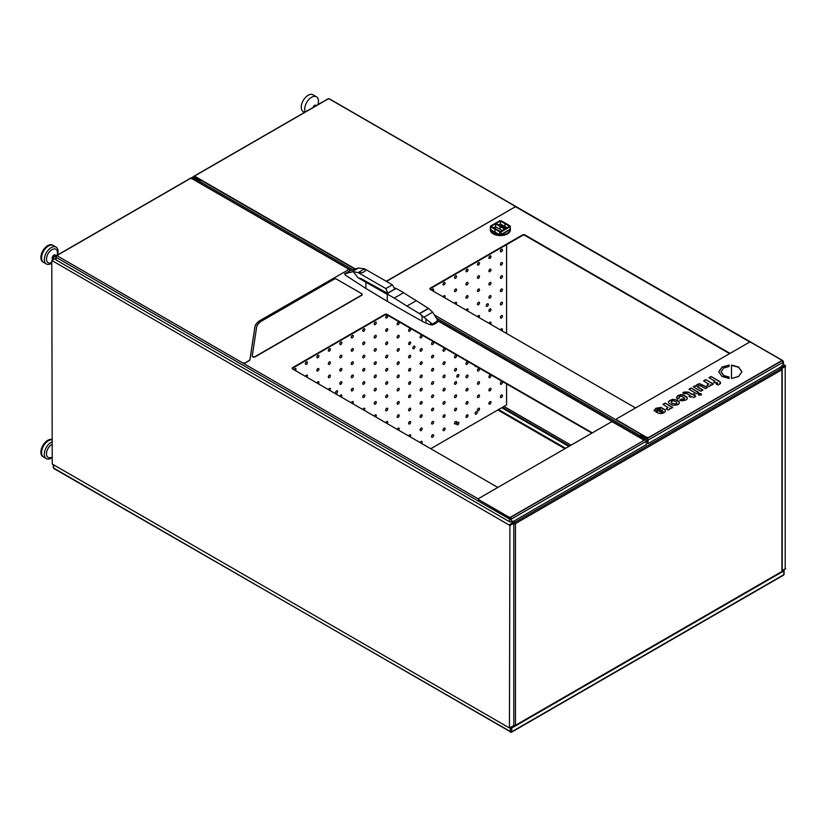 <?xml version="1.0" encoding="UTF-8"?>
<svg xmlns="http://www.w3.org/2000/svg" width="827" height="827" viewBox="0 0 827 827"><rect width="100%" height="100%" fill="white"/><g stroke="black" fill="none" stroke-linecap="round" stroke-linejoin="round"><path stroke-width="1.24" d="M647.882 443.551L646.249 443.231M783.045 364.893L783.045 362.247A1.303 0.744 -120 0 0 782.125 360.655L647.117 438.61A1.303 0.744 60 0 1 648.027 440.191L783.045 362.247A1.303 0.744 0 0 0 783.427 361.709L783.427 364.366A1.303 0.744 180 0 1 783.045 364.893L781.039 366.847L648.027 443.634L647.117 439.137L640.687 435.426L641.401 434.485L434.775 315.19M648.027 440.191L648.027 443.634M200.062 181.03L193.694 177.35L193.229 178.611M195.348 179.841L196.671 179.077M192.774 178.353L192.774 177.35A1.303 0.744 60 0 1 193.042 176.761A1.303 0.744 60 0 1 193.694 176.823L195.193 175.955M636.19 407.566A1.623 0.941 180 0 1 634.505 407.339L430.34 289.46A1.623 0.941 180 0 1 429.864 288.799A1.623 0.941 180 0 1 430.34 288.137L522.561 234.899A1.623 0.941 180 0 1 524.856 234.899L729.021 352.778A1.623 0.941 180 0 1 729.497 353.439A1.623 0.941 180 0 1 729.404 353.739M429.926 289.068A1.623 0.941 180 0 1 430.34 288.664L522.561 235.426A1.623 0.941 180 0 1 524.856 235.426L729.021 353.305A1.623 0.941 180 0 1 729.435 353.698M354.783 269.002L200.827 180.121L200.113 180.534L193.694 176.823M647.117 438.61L640.687 434.899M200.113 180.534L200.113 180.927A1.303 0.744 120 0 0 199.927 181.516L352.653 269.695M200.827 180.121A1.303 0.744 120 0 0 200.113 180.927M436.491 318.095L640.501 435.881A1.303 0.744 -60 0 1 640.687 435.291M199.72 182.984L199.927 181.516M640.501 435.881L640.377 436.77M640.915 435.56L640.77 436.997M509.525 521.754A1.303 0.744 0 0 0 511.355 521.754L511.355 519.098L646.249 441.225A1.303 0.744 -120 0 0 645.329 439.633L510.445 517.516A1.303 0.744 60 0 1 511.355 519.098A1.303 0.744 -0 0 1 509.525 519.098L509.525 521.754L56.102 259.967A1.303 0.744 180 0 1 55.719 259.44L55.719 256.794A1.303 0.744 0 0 0 56.102 257.321L509.525 519.098A1.303 0.744 -60 0 1 510.445 517.516L510.311 517.433M646.249 441.225L646.249 444.668L513.371 521.382L511.355 521.754M190.768 178.518L191.916 177.857A1.303 0.744 -120 0 0 191.264 177.784L56.37 255.667A1.303 0.744 60 0 1 57.022 255.729A1.303 0.744 120 0 0 56.102 257.321L56.102 259.967M198.439 182.291A1.303 0.744 120 0 0 198.294 182.157A1.303 0.744 120 0 0 197.911 182.116M437.504 320.7L637.762 436.325L638.682 435.788L645.329 439.633M198.48 182.271L198.563 181.692L197.88 182.095M191.916 177.857L198.563 181.692M292.21 368.573A1.623 0.941 180 0 1 292.624 368.18L384.844 314.932A1.623 0.941 180 0 1 387.139 314.932L591.305 432.81A1.623 0.941 180 0 1 591.718 433.214M498.474 487.072A1.623 0.941 180 0 1 496.789 486.855L292.624 368.976A1.623 0.941 180 0 1 292.148 368.315A1.623 0.941 180 0 1 292.624 367.653L384.844 314.405A1.623 0.941 180 0 1 387.139 314.405L591.305 432.283A1.623 0.941 180 0 1 591.781 432.945A1.623 0.941 180 0 1 591.687 433.255M783.489 569.979L783.81 570.175A0.972 0.558 180 0 1 783.81 570.961L511.737 728.049A0.972 0.558 180 0 1 510.362 728.049L510.032 727.863M502.092 407.515L569.172 446.249M782.063 571.581L783.469 570.764L783.148 570.185M568.831 446.446L501.751 407.721M510.383 727.657L511.396 727.853L514.818 725.879M51.781 263.131A9.738 5.624 -60 0 1 51.202 263.493A9.738 5.624 -60 0 1 46.343 263.968L42.901 261.983A9.738 5.624 -60 0 1 42.901 250.746A9.738 5.624 -60 0 1 52.628 245.123L56.071 247.108A9.738 5.624 -60 0 1 57.539 254.995M46.343 263.968A9.738 5.624 -60 0 1 46.343 252.731A9.738 5.624 -60 0 1 56.071 247.108M53.217 258.944A1.943 1.127 -60 0 1 53.217 256.701A1.943 1.127 -60 0 1 55.161 255.574L55.854 255.977A1.943 1.127 120 0 0 54.871 256.07A1.943 1.127 120 0 0 53.631 257.693A1.943 1.127 120 0 0 53.807 259.275L53.217 258.944M195.668 180.017L196.981 179.252M509.908 525.465L509.442 727.977L52.235 464.019L51.781 260.443L509.908 525.465L513.805 523.212L511.768 521.517M513.805 523.212L513.805 725.465L509.908 727.719M513.34 725.734L514.291 725.744A0.972 0.558 120 0 0 514.776 725.692A0.972 0.558 60 0 0 515.262 725.744L514.291 725.744A0.972 0.558 120 0 1 514.094 725.3A0.972 0.558 0 0 0 515.469 725.3L781.918 571.467L781.918 369.741L515.469 523.584L515.469 725.3A0.972 0.558 60 0 1 515.262 725.744L781.722 571.912A0.972 0.558 -120 0 0 781.918 571.467A0.972 0.558 0 0 0 782.208 571.064L782.208 369.349A0.972 0.558 180 0 1 781.918 369.741A0.972 0.558 -120 0 0 781.236 368.553L779.665 367.643M781.184 366.588L782.125 366.051L781.66 365.772M783.417 364.449L785.195 365.472L781.288 367.726L780.409 367.209M55.719 258.169L51.781 260.443M785.195 568.78L785.195 365.472M781.401 368.325L780.254 367.302M503.984 406.429L571.075 445.153M781.288 367.726L781.753 368.522L785.65 366.268M569.576 446.022L502.496 407.287M569.234 446.218L502.144 407.484M313.216 107.376A1.943 1.127 -60 0 1 314.177 105.639A1.943 1.127 -60 0 1 315.542 105.246L316.224 105.649M305.246 111.976A9.738 5.624 -60 0 1 307.737 100.853A9.738 5.624 -60 0 1 316.452 96.79A9.738 5.624 -60 0 1 317.919 104.667M304.543 112.389L303.271 111.655A9.738 5.624 -60 0 1 303.271 100.418A9.738 5.624 -60 0 1 313.009 94.795L316.452 96.79M53.672 259.347A2.543 1.468 -60 0 1 52.163 258.169A2.543 1.468 -60 0 1 53.879 255.098A2.543 1.468 -60 0 1 55.75 255.915M51.781 262.417A7.763 4.476 -60 0 1 51.16 262.707A7.763 4.476 -60 0 1 46.477 259.14A7.763 4.476 -60 0 1 51.553 249.899A7.763 4.476 -60 0 1 57.383 251.894A7.763 4.476 -60 0 1 57.094 255.254M53.476 245.619A9.738 5.624 120 0 0 45.919 248.017A9.738 5.624 120 0 0 41.567 257.921A9.738 5.624 120 0 0 43.748 262.469M51.16 457.403A7.763 4.476 -60 0 1 46.57 454.943A7.763 4.476 -60 0 1 46.477 453.847A7.763 4.476 -60 0 1 51.781 444.45M51.781 439.778A9.738 5.624 120 0 0 44.41 444.554A9.738 5.624 120 0 0 41.691 454.054A9.738 5.624 120 0 0 43.748 457.166M51.781 457.827A9.738 5.624 -60 0 1 51.202 458.189A9.738 5.624 -60 0 1 46.343 458.665L42.901 456.68A9.738 5.624 -60 0 1 42.518 446.135A9.738 5.624 -60 0 1 51.781 439.478M46.343 458.665A9.738 5.624 -60 0 1 44.958 450.498A9.738 5.624 -60 0 1 51.781 441.99M741.943 371.892L738.542 367.281L731.502 365.348M738.542 376.512L741.943 371.768L738.542 367.012L731.502 365.079L731.502 378.446L738.542 376.512M719.252 384.483L720.503 382.343L719.376 381.299L711.106 376.512L708.977 377.743L715.055 381.257L713.546 382.126L715.097 383.025L717.247 382.529L717.681 383.118L716.42 384.059L718.043 385.02L719.252 384.483M720.441 383.697L720.503 382.601L719.376 381.557L711.106 376.512M720.441 383.439L720.503 382.601M711.106 376.781L709.204 377.877M713.773 382.26L715.055 381.257M717.247 382.529L717.681 383.377L717.247 382.787L717.681 383.377L716.42 384.328M708.532 383.697L706.982 385.392L709.018 386.591L710.445 385.547L710.372 384.679L711.354 385.175L713.36 384.017L705.731 379.614L703.601 380.844L708.625 384.162M713.132 384.152L705.731 379.614M705.731 379.882L703.829 380.978M708.532 383.955L706.982 385.651M707.261 387.543L699.735 383.976L697.182 384.658L696.045 386.395L695.197 385.702L693.202 386.85L700.831 391.254L702.95 390.024L697.533 386.778M702.723 390.158L697.585 387.191L698.267 385.754L700.417 385.775L705.369 388.638L707.488 387.408L699.735 383.718L697.182 384.39L696.231 385.485M696.045 386.395L695.197 385.702M695.197 385.971L693.429 386.984M679.339 403.514L679.205 401.994L675.059 399.596L669.963 400.371L668.392 402.284M679.205 401.994L677.478 400.247L672.434 399.265L668.516 401.519L668.65 403.038L672.796 405.426L677.602 404.817L672.496 403.297L671.131 402.087L671.679 401.095L673.416 400.775L675.504 401.56L676.703 402.666L676.434 403.504L678.161 404.496L679.339 403.245L679.205 401.736L679.339 403.245M668.516 401.788L668.65 403.038M677.354 404.941L675.876 403.824M675.876 404.083L672.351 403.473L671.131 402.356L671.679 401.095M676.703 402.935L676.434 403.772L676.703 402.935M676.703 402.666L676.434 403.504M667.865 407.163L666.324 408.869L668.361 410.068L669.787 409.024L669.705 408.156L670.697 408.652L672.702 407.494L665.073 403.09L662.944 404.32L667.958 407.639M672.465 407.628L665.073 403.09M665.073 403.359L663.171 404.455M667.865 407.432L666.324 409.127M656.131 412.125L660.721 409.21L655.904 411.991L659.181 413.428L661.641 413.521L663.657 412.869L659.408 411.608L662.127 410.047L662.479 411.557L664.205 412.559L665.353 411.319L665.187 409.799L660.99 407.401L655.79 408.29L654.178 410.802L656.38 410.885L657.362 409.355L658.995 408.9L660.721 409.21M663.409 412.993L661.931 411.877M661.931 412.146L659.584 411.712M662.778 410.947L662.479 411.557M665.353 411.588L665.187 410.058L660.99 407.67L655.79 408.548L654.178 411.06M665.353 411.319L665.187 410.058M654.384 409.82L654.178 410.802M656.38 411.153L656.555 410.326M656.38 410.885L656.555 410.068M722.074 376.512L729.125 378.446L729.125 377.06L723.759 375.541L721.051 371.768L723.759 367.984L729.125 366.464L729.125 365.079L722.074 367.012L718.673 371.768L722.074 376.512M721.061 371.902L723.759 375.809L729.125 377.06M718.673 371.902L722.074 367.281L729.125 365.079M687.309 398.914L687.123 397.436L682.968 395.027L677.944 395.761L676.558 398.138M677.944 395.492L676.558 397.87L677.592 398.955L679.587 397.797L679.122 397.136L679.701 396.464L681.355 396.164L684.684 398.087L684.198 399.038L681.665 399.007L679.67 400.154L681.675 400.847L685.872 400.051L687.309 398.645L687.123 397.167L682.968 394.768L680.394 394.665L677.944 395.761M676.703 396.898L676.558 397.87M679.587 397.797L679.122 397.136M684.684 398.087L684.198 399.307L684.684 398.356L682.926 399.617L681.665 399.007M681.665 399.265L679.908 400.289M687.309 398.645L687.123 397.436M694.763 394.758L693.45 393.993L692.364 394.613L688.436 392.081L683.908 392.06L682.854 392.897L684.446 393.817L686.555 393.456L690.235 395.575L688.953 396.319L690.504 397.218L691.785 396.474L693.677 397.57L695.807 396.34L693.915 395.244L695 394.624L693.45 393.724L692.364 394.355M692.364 394.613L688.436 392.339L683.908 392.318L682.854 393.156M689.18 396.453L690.235 395.575M695.579 396.464L693.915 395.244M701.482 394.5L701.048 394.003C698.908 393.611 698.184 394.024 698.867 395.265M701.048 393.735C698.908 393.342 698.184 393.766 698.867 394.996C700.996 395.389 701.73 394.965 701.048 393.735L701.503 394.365M698.412 394.365L698.867 394.996M688.994 389.279L696.623 393.683L698.753 392.453L691.124 388.049L688.994 389.279M698.526 392.587L691.124 388.049M691.124 388.318L689.222 389.414M781.443 360.52A1.623 0.941 180 0 1 781.453 360.655A1.623 0.941 180 0 1 780.988 361.316L780.988 361.048A1.623 0.941 0 0 0 781.453 360.386A1.623 0.941 0 0 0 780.988 359.724L751.164 342.512A1.623 0.941 0 0 0 748.869 342.512L616.952 418.669A1.623 0.941 0 0 0 616.487 419.33A1.623 0.941 0 0 0 616.952 419.992L616.952 420.25A1.623 0.941 180 0 1 616.487 419.589A1.623 0.941 180 0 1 616.497 419.465M780.988 361.316L649.071 437.473A1.623 0.941 180 0 1 646.776 437.473L616.952 420.25M646.776 437.473L616.952 419.992M646.776 437.204A1.623 0.941 0 0 0 649.071 437.204L649.071 437.473M780.988 361.048L649.071 437.204M643.344 440.253A1.623 0.941 180 0 1 643.354 440.388A1.623 0.941 180 0 1 642.879 441.049L510.972 517.206A1.623 0.941 180 0 1 508.677 517.206L508.677 516.937A1.623 0.941 0 0 0 510.972 516.937L510.972 517.206M642.879 441.049L510.972 516.937M642.879 440.781A1.623 0.941 0 0 0 643.354 440.119A1.623 0.941 0 0 0 642.879 439.457L613.055 422.246A1.623 0.941 0 0 0 610.76 422.246L478.854 498.402A1.623 0.941 0 0 0 478.378 499.063A1.623 0.941 0 0 0 478.854 499.725L508.677 516.937M478.854 499.725L508.677 517.206M478.854 499.984A1.623 0.941 180 0 1 478.378 499.322A1.623 0.941 180 0 1 478.399 499.198M413.893 348.643A1.458 0.848 120 0 0 414.854 347.35A1.458 0.848 120 0 0 414.627 346.182A1.458 0.848 120 0 0 413.169 347.02A1.458 0.848 120 0 0 413.169 348.715A1.458 0.848 120 0 0 413.893 348.643M413.448 346.627A1.458 0.848 -60 0 1 412.962 347.474M487.31 306.259A1.458 0.848 120 0 0 488.261 304.967A1.458 0.848 120 0 0 488.033 303.798A1.458 0.848 120 0 0 486.576 304.646A1.458 0.848 120 0 0 486.576 306.331A1.458 0.848 120 0 0 487.31 306.259M486.865 304.243A1.458 0.848 -60 0 1 486.379 305.091M295.394 370.579A1.458 0.848 120 0 0 295.684 368.501A1.458 0.848 120 0 0 294.019 369.783A1.458 0.848 -60 0 0 294.505 368.945M306.869 377.195A1.458 0.848 120 0 0 307.148 375.117A1.458 0.848 120 0 0 305.494 376.399A1.458 0.848 -60 0 0 305.98 375.561M306.424 364.335A1.458 0.848 120 0 0 307.375 363.043A1.458 0.848 120 0 0 307.148 361.875A1.458 0.848 120 0 0 305.69 362.722A1.458 0.848 120 0 0 305.69 364.407A1.458 0.848 120 0 0 306.424 364.335M305.98 362.319A1.458 0.848 -60 0 1 305.494 363.167M318.343 383.821A1.458 0.848 120 0 0 318.622 381.743A1.458 0.848 120 0 0 316.958 383.025A1.458 0.848 -60 0 0 317.444 382.188M317.888 370.951A1.458 0.848 120 0 0 318.84 369.669A1.458 0.848 120 0 0 318.622 368.501A1.458 0.848 120 0 0 317.165 369.338A1.458 0.848 120 0 0 317.165 371.023A1.458 0.848 120 0 0 317.888 370.951M317.444 368.945A1.458 0.848 -60 0 1 316.958 369.783M317.888 357.709A1.458 0.848 120 0 0 318.84 356.427A1.458 0.848 120 0 0 318.622 355.248A1.458 0.848 120 0 0 317.165 356.096A1.458 0.848 120 0 0 317.165 357.781A1.458 0.848 120 0 0 317.888 357.709M317.444 355.703A1.458 0.848 -60 0 1 316.958 356.54M329.808 390.447A1.458 0.848 120 0 0 330.087 388.37A1.458 0.848 120 0 0 328.433 389.651A1.458 0.848 -60 0 0 328.919 388.814M329.363 377.577A1.458 0.848 120 0 0 330.314 376.295A1.458 0.848 120 0 0 330.087 375.117A1.458 0.848 120 0 0 328.629 375.965A1.458 0.848 120 0 0 328.629 377.65A1.458 0.848 120 0 0 329.363 377.577M328.919 375.561A1.458 0.848 -60 0 1 328.433 376.409M329.363 364.335A1.458 0.848 120 0 0 330.314 363.043A1.458 0.848 120 0 0 330.087 361.875A1.458 0.848 120 0 0 328.629 362.722A1.458 0.848 120 0 0 328.629 364.407A1.458 0.848 120 0 0 329.363 364.335M328.919 362.319A1.458 0.848 -60 0 1 328.433 363.167M329.363 351.093A1.458 0.848 120 0 0 330.314 349.8A1.458 0.848 120 0 0 330.087 348.632A1.458 0.848 120 0 0 328.629 349.47A1.458 0.848 120 0 0 328.629 351.155A1.458 0.848 120 0 0 329.363 351.093M328.919 349.077A1.458 0.848 -60 0 1 328.433 349.924M341.282 397.063A1.458 0.848 120 0 0 341.561 394.986A1.458 0.848 120 0 0 339.897 396.267A1.458 0.848 -60 0 0 340.383 395.43M340.827 384.204A1.458 0.848 120 0 0 341.789 382.911A1.458 0.848 120 0 0 341.561 381.743A1.458 0.848 120 0 0 340.104 382.591A1.458 0.848 120 0 0 340.104 384.276A1.458 0.848 120 0 0 340.827 384.204M340.383 382.188A1.458 0.848 -60 0 1 339.897 383.035M340.827 370.951A1.458 0.848 120 0 0 341.789 369.669A1.458 0.848 120 0 0 341.561 368.501A1.458 0.848 120 0 0 340.104 369.338A1.458 0.848 120 0 0 340.104 371.023A1.458 0.848 120 0 0 340.827 370.951M340.383 368.945A1.458 0.848 -60 0 1 339.897 369.783M340.827 357.709A1.458 0.848 120 0 0 341.789 356.427A1.458 0.848 120 0 0 341.561 355.259A1.458 0.848 120 0 0 340.104 356.096A1.458 0.848 120 0 0 340.104 357.781A1.458 0.848 120 0 0 340.827 357.709M340.383 355.703A1.458 0.848 -60 0 1 339.897 356.54M340.827 344.466A1.458 0.848 120 0 0 341.789 343.174A1.458 0.848 120 0 0 341.561 342.006A1.458 0.848 120 0 0 340.104 342.854A1.458 0.848 120 0 0 340.104 344.539A1.458 0.848 120 0 0 340.827 344.466M340.383 342.45A1.458 0.848 -60 0 1 339.897 343.298M352.747 403.69A1.458 0.848 120 0 0 353.036 401.612A1.458 0.848 120 0 0 351.372 402.894A1.458 0.848 -60 0 0 351.857 402.056M352.302 390.82A1.458 0.848 120 0 0 353.253 389.538A1.458 0.848 120 0 0 353.036 388.37A1.458 0.848 120 0 0 351.568 389.207A1.458 0.848 120 0 0 351.568 390.892A1.458 0.848 120 0 0 352.302 390.82M351.857 388.814A1.458 0.848 -60 0 1 351.372 389.651M352.302 377.577A1.458 0.848 120 0 0 353.253 376.295A1.458 0.848 120 0 0 353.036 375.117A1.458 0.848 120 0 0 351.568 375.965A1.458 0.848 120 0 0 351.568 377.65A1.458 0.848 120 0 0 352.302 377.577M351.857 375.561A1.458 0.848 -60 0 1 351.372 376.409M352.302 364.335A1.458 0.848 120 0 0 353.253 363.043A1.458 0.848 120 0 0 353.036 361.875A1.458 0.848 120 0 0 351.568 362.722A1.458 0.848 120 0 0 351.568 364.407A1.458 0.848 120 0 0 352.302 364.335M351.857 362.319A1.458 0.848 -60 0 1 351.372 363.167M352.302 351.093A1.458 0.848 120 0 0 353.253 349.8A1.458 0.848 120 0 0 353.036 348.632A1.458 0.848 120 0 0 351.568 349.47A1.458 0.848 120 0 0 351.568 351.165A1.458 0.848 120 0 0 352.302 351.093M351.857 349.077A1.458 0.848 -60 0 1 351.372 349.924M352.302 337.84A1.458 0.848 120 0 0 353.253 336.558A1.458 0.848 120 0 0 353.036 335.39A1.458 0.848 120 0 0 351.568 336.227A1.458 0.848 120 0 0 351.568 337.912A1.458 0.848 120 0 0 352.302 337.84M351.857 335.834A1.458 0.848 -60 0 1 351.372 336.672M364.221 410.316A1.458 0.848 120 0 0 364.5 408.238A1.458 0.848 120 0 0 362.846 409.52A1.458 0.848 -60 0 0 363.322 408.683M363.777 397.446A1.458 0.848 120 0 0 364.728 396.154A1.458 0.848 120 0 0 364.5 394.986A1.458 0.848 120 0 0 363.043 395.833A1.458 0.848 120 0 0 363.043 397.518A1.458 0.848 120 0 0 363.777 397.446M363.322 395.43A1.458 0.848 -60 0 1 362.836 396.278M363.777 384.204A1.458 0.848 120 0 0 364.728 382.911A1.458 0.848 120 0 0 364.5 381.743A1.458 0.848 120 0 0 363.043 382.591A1.458 0.848 120 0 0 363.043 384.276A1.458 0.848 120 0 0 363.777 384.204M363.322 382.188A1.458 0.848 -60 0 1 362.836 383.035M363.777 370.951A1.458 0.848 120 0 0 364.728 369.669A1.458 0.848 120 0 0 364.5 368.501A1.458 0.848 120 0 0 363.043 369.338A1.458 0.848 120 0 0 363.043 371.023A1.458 0.848 120 0 0 363.777 370.951M363.322 368.945A1.458 0.848 -60 0 1 362.836 369.783M363.777 357.709A1.458 0.848 120 0 0 364.728 356.427A1.458 0.848 120 0 0 364.5 355.259A1.458 0.848 120 0 0 363.043 356.096A1.458 0.848 120 0 0 363.043 357.781A1.458 0.848 120 0 0 363.777 357.709M363.322 355.703A1.458 0.848 -60 0 1 362.836 356.54M363.777 344.466A1.458 0.848 120 0 0 364.728 343.174A1.458 0.848 120 0 0 364.5 342.006A1.458 0.848 120 0 0 363.043 342.854A1.458 0.848 120 0 0 363.043 344.539A1.458 0.848 120 0 0 363.777 344.466M363.322 342.45A1.458 0.848 -60 0 1 362.836 343.298M363.777 331.224A1.458 0.848 120 0 0 364.728 329.932A1.458 0.848 120 0 0 364.5 328.764A1.458 0.848 120 0 0 363.043 329.611A1.458 0.848 120 0 0 363.043 331.296A1.458 0.848 120 0 0 363.777 331.224M363.322 329.208A1.458 0.848 -60 0 1 362.836 330.056M375.696 416.932A1.458 0.848 120 0 0 375.975 414.854A1.458 0.848 120 0 0 374.311 416.136A1.458 0.848 -60 0 0 374.796 415.299M375.241 404.072A1.458 0.848 120 0 0 376.192 402.78A1.458 0.848 120 0 0 375.975 401.612A1.458 0.848 120 0 0 374.517 402.449A1.458 0.848 120 0 0 374.517 404.145A1.458 0.848 120 0 0 375.241 404.072M374.796 402.056A1.458 0.848 -60 0 1 374.311 402.904M375.241 390.82A1.458 0.848 120 0 0 376.192 389.538A1.458 0.848 120 0 0 375.975 388.37A1.458 0.848 120 0 0 374.517 389.207A1.458 0.848 120 0 0 374.517 390.892A1.458 0.848 120 0 0 375.241 390.82M374.796 388.814A1.458 0.848 -60 0 1 374.311 389.651M375.241 377.577A1.458 0.848 120 0 0 376.192 376.295A1.458 0.848 120 0 0 375.975 375.117A1.458 0.848 120 0 0 374.517 375.965A1.458 0.848 120 0 0 374.517 377.65A1.458 0.848 120 0 0 375.241 377.577M374.796 375.572A1.458 0.848 -60 0 1 374.311 376.409M375.241 364.335A1.458 0.848 120 0 0 376.192 363.043A1.458 0.848 120 0 0 375.975 361.875A1.458 0.848 120 0 0 374.517 362.722A1.458 0.848 120 0 0 374.517 364.407A1.458 0.848 120 0 0 375.241 364.335M374.796 362.319A1.458 0.848 -60 0 1 374.311 363.167M375.241 351.093A1.458 0.848 120 0 0 376.192 349.8A1.458 0.848 120 0 0 375.975 348.632A1.458 0.848 120 0 0 374.517 349.47A1.458 0.848 120 0 0 374.517 351.165A1.458 0.848 120 0 0 375.241 351.093M374.796 349.077A1.458 0.848 -60 0 1 374.311 349.924M375.241 337.84A1.458 0.848 120 0 0 376.192 336.558A1.458 0.848 120 0 0 375.975 335.39A1.458 0.848 120 0 0 374.517 336.227A1.458 0.848 120 0 0 374.517 337.912A1.458 0.848 120 0 0 375.241 337.84M374.796 335.834A1.458 0.848 -60 0 1 374.311 336.672M375.241 324.597A1.458 0.848 120 0 0 376.192 323.316A1.458 0.848 120 0 0 375.975 322.137A1.458 0.848 120 0 0 374.517 322.985A1.458 0.848 120 0 0 374.517 324.67A1.458 0.848 120 0 0 375.241 324.597M374.796 322.592A1.458 0.848 -60 0 1 374.311 323.429M387.16 423.558A1.458 0.848 120 0 0 387.439 421.481A1.458 0.848 120 0 0 385.785 422.762A1.458 0.848 -60 0 0 386.271 421.925M386.716 410.688A1.458 0.848 120 0 0 387.667 409.406A1.458 0.848 120 0 0 387.439 408.238A1.458 0.848 120 0 0 385.982 409.076A1.458 0.848 120 0 0 385.982 410.761A1.458 0.848 120 0 0 386.716 410.688M386.271 408.683A1.458 0.848 -60 0 1 385.785 409.52M386.716 397.446A1.458 0.848 120 0 0 387.667 396.154A1.458 0.848 120 0 0 387.439 394.986A1.458 0.848 120 0 0 385.982 395.833A1.458 0.848 120 0 0 385.982 397.518A1.458 0.848 120 0 0 386.716 397.446M386.271 395.43A1.458 0.848 -60 0 1 385.785 396.278M386.716 384.204A1.458 0.848 120 0 0 387.667 382.911A1.458 0.848 120 0 0 387.439 381.743A1.458 0.848 120 0 0 385.982 382.591A1.458 0.848 120 0 0 385.982 384.276A1.458 0.848 120 0 0 386.716 384.204M386.271 382.188A1.458 0.848 -60 0 1 385.785 383.035M386.716 370.951A1.458 0.848 120 0 0 387.667 369.669A1.458 0.848 120 0 0 387.439 368.501A1.458 0.848 120 0 0 385.982 369.338A1.458 0.848 120 0 0 385.982 371.023A1.458 0.848 120 0 0 386.716 370.951M386.271 368.945A1.458 0.848 -60 0 1 385.785 369.783M386.716 357.709A1.458 0.848 120 0 0 387.667 356.427A1.458 0.848 120 0 0 387.439 355.259A1.458 0.848 120 0 0 385.982 356.096A1.458 0.848 120 0 0 385.982 357.781A1.458 0.848 120 0 0 386.716 357.709M386.271 355.703A1.458 0.848 -60 0 1 385.785 356.54M386.716 344.466A1.458 0.848 120 0 0 387.667 343.174A1.458 0.848 120 0 0 387.439 342.006A1.458 0.848 120 0 0 385.982 342.854A1.458 0.848 120 0 0 385.982 344.539A1.458 0.848 120 0 0 386.716 344.466M386.271 342.45A1.458 0.848 -60 0 1 385.785 343.298M386.716 331.224A1.458 0.848 120 0 0 387.667 329.932A1.458 0.848 120 0 0 387.439 328.764A1.458 0.848 120 0 0 385.982 329.611A1.458 0.848 120 0 0 385.982 331.296A1.458 0.848 120 0 0 386.716 331.224M386.271 329.208A1.458 0.848 -60 0 1 385.785 330.056M386.716 317.971A1.458 0.848 120 0 0 387.667 316.689A1.458 0.848 120 0 0 387.439 315.521A1.458 0.848 120 0 0 385.982 316.359A1.458 0.848 120 0 0 385.982 318.044A1.458 0.848 120 0 0 386.716 317.971M386.271 315.966A1.458 0.848 -60 0 1 385.785 316.803M398.635 430.174A1.458 0.848 120 0 0 398.914 428.097A1.458 0.848 120 0 0 397.249 429.378A1.458 0.848 -60 0 0 397.735 428.541M398.18 417.315A1.458 0.848 120 0 0 399.141 416.022A1.458 0.848 120 0 0 398.914 414.854A1.458 0.848 120 0 0 397.456 415.702A1.458 0.848 120 0 0 397.456 417.387A1.458 0.848 120 0 0 398.18 417.315M397.735 415.299A1.458 0.848 -60 0 1 397.249 416.146M398.18 404.072A1.458 0.848 120 0 0 399.141 402.78A1.458 0.848 120 0 0 398.914 401.612A1.458 0.848 120 0 0 397.456 402.449A1.458 0.848 120 0 0 397.456 404.145A1.458 0.848 120 0 0 398.18 404.072M397.735 402.056A1.458 0.848 -60 0 1 397.249 402.904M398.18 390.82A1.458 0.848 120 0 0 399.141 389.538A1.458 0.848 120 0 0 398.914 388.37A1.458 0.848 120 0 0 397.456 389.207A1.458 0.848 120 0 0 397.456 390.892A1.458 0.848 120 0 0 398.18 390.82M397.735 388.814A1.458 0.848 -60 0 1 397.249 389.651M398.18 377.577A1.458 0.848 120 0 0 399.141 376.295A1.458 0.848 120 0 0 398.914 375.117A1.458 0.848 120 0 0 397.456 375.965A1.458 0.848 120 0 0 397.456 377.65A1.458 0.848 120 0 0 398.18 377.577M397.735 375.572A1.458 0.848 -60 0 1 397.249 376.409M398.18 364.335A1.458 0.848 120 0 0 399.141 363.043A1.458 0.848 120 0 0 398.914 361.875A1.458 0.848 120 0 0 397.456 362.722A1.458 0.848 120 0 0 397.456 364.407A1.458 0.848 120 0 0 398.18 364.335M397.735 362.319A1.458 0.848 -60 0 1 397.249 363.167M398.18 351.093A1.458 0.848 120 0 0 399.141 349.8A1.458 0.848 120 0 0 398.914 348.632A1.458 0.848 120 0 0 397.456 349.47A1.458 0.848 120 0 0 397.456 351.165A1.458 0.848 120 0 0 398.18 351.093M397.735 349.077A1.458 0.848 -60 0 1 397.249 349.924M398.18 337.84A1.458 0.848 120 0 0 399.141 336.558A1.458 0.848 120 0 0 398.914 335.39A1.458 0.848 120 0 0 397.456 336.227A1.458 0.848 120 0 0 397.456 337.912A1.458 0.848 120 0 0 398.18 337.84M397.735 335.834A1.458 0.848 -60 0 1 397.249 336.672M398.18 324.597A1.458 0.848 120 0 0 399.141 323.316A1.458 0.848 120 0 0 398.914 322.137A1.458 0.848 120 0 0 397.456 322.985A1.458 0.848 120 0 0 397.456 324.67A1.458 0.848 120 0 0 398.18 324.597M397.735 322.592A1.458 0.848 -60 0 1 397.249 323.429M410.099 436.801A1.458 0.848 120 0 0 410.378 434.723A1.458 0.848 120 0 0 408.724 436.005A1.458 0.848 -60 0 0 409.21 435.167M409.654 423.931A1.458 0.848 120 0 0 410.605 422.649A1.458 0.848 120 0 0 410.378 421.481A1.458 0.848 120 0 0 408.92 422.318A1.458 0.848 120 0 0 408.92 424.003A1.458 0.848 120 0 0 409.654 423.931M409.21 421.925A1.458 0.848 -60 0 1 408.724 422.762M409.654 410.688A1.458 0.848 120 0 0 410.605 409.406A1.458 0.848 120 0 0 410.378 408.238A1.458 0.848 120 0 0 408.92 409.076A1.458 0.848 120 0 0 408.92 410.761A1.458 0.848 120 0 0 409.654 410.688M409.21 408.683A1.458 0.848 -60 0 1 408.724 409.52M409.654 397.446A1.458 0.848 120 0 0 410.605 396.154A1.458 0.848 120 0 0 410.378 394.986A1.458 0.848 120 0 0 408.92 395.833A1.458 0.848 120 0 0 408.92 397.518A1.458 0.848 120 0 0 409.654 397.446M409.21 395.43A1.458 0.848 -60 0 1 408.724 396.278M409.654 384.204A1.458 0.848 120 0 0 410.605 382.911A1.458 0.848 120 0 0 410.378 381.743A1.458 0.848 120 0 0 408.92 382.591A1.458 0.848 120 0 0 408.92 384.276A1.458 0.848 120 0 0 409.654 384.204M409.21 382.188A1.458 0.848 -60 0 1 408.724 383.035M409.654 370.951A1.458 0.848 120 0 0 410.605 369.669A1.458 0.848 120 0 0 410.378 368.501A1.458 0.848 120 0 0 408.92 369.338A1.458 0.848 120 0 0 408.92 371.023A1.458 0.848 120 0 0 409.654 370.951M409.21 368.945A1.458 0.848 -60 0 1 408.724 369.783M409.654 357.709A1.458 0.848 120 0 0 410.605 356.427A1.458 0.848 120 0 0 410.378 355.259A1.458 0.848 120 0 0 408.92 356.096A1.458 0.848 120 0 0 408.92 357.781A1.458 0.848 120 0 0 409.654 357.709M409.21 355.703A1.458 0.848 -60 0 1 408.724 356.54M409.654 344.466A1.458 0.848 120 0 0 410.605 343.174A1.458 0.848 120 0 0 410.378 342.006A1.458 0.848 120 0 0 408.92 342.854A1.458 0.848 120 0 0 408.92 344.539A1.458 0.848 120 0 0 409.654 344.466M409.21 342.45A1.458 0.848 -60 0 1 408.724 343.298M409.654 331.224A1.458 0.848 120 0 0 410.605 329.932A1.458 0.848 120 0 0 410.378 328.764A1.458 0.848 120 0 0 408.92 329.611A1.458 0.848 120 0 0 408.92 331.296A1.458 0.848 120 0 0 409.654 331.224M409.21 329.208A1.458 0.848 -60 0 1 408.724 330.056M421.574 443.427A1.458 0.848 120 0 0 421.853 441.349A1.458 0.848 120 0 0 420.199 442.631A1.458 0.848 -60 0 0 420.674 441.794M421.119 430.557A1.458 0.848 120 0 0 422.08 429.275A1.458 0.848 120 0 0 421.853 428.097A1.458 0.848 120 0 0 420.395 428.944A1.458 0.848 120 0 0 420.395 430.629A1.458 0.848 120 0 0 421.119 430.557M420.674 428.551A1.458 0.848 -60 0 1 420.188 429.389M421.119 417.315A1.458 0.848 120 0 0 422.08 416.022A1.458 0.848 120 0 0 421.853 414.854A1.458 0.848 120 0 0 420.395 415.702A1.458 0.848 120 0 0 420.395 417.387A1.458 0.848 120 0 0 421.119 417.315M420.674 415.299A1.458 0.848 -60 0 1 420.188 416.146M421.119 404.072A1.458 0.848 120 0 0 422.08 402.78A1.458 0.848 120 0 0 421.853 401.612A1.458 0.848 120 0 0 420.395 402.449A1.458 0.848 120 0 0 420.395 404.145A1.458 0.848 120 0 0 421.119 404.072M420.674 402.056A1.458 0.848 -60 0 1 420.188 402.904M421.119 390.82A1.458 0.848 120 0 0 422.08 389.538A1.458 0.848 120 0 0 421.853 388.37A1.458 0.848 120 0 0 420.395 389.207A1.458 0.848 120 0 0 420.395 390.892A1.458 0.848 120 0 0 421.119 390.82M420.674 388.814A1.458 0.848 -60 0 1 420.188 389.651M421.119 377.577A1.458 0.848 120 0 0 422.08 376.295A1.458 0.848 120 0 0 421.853 375.117A1.458 0.848 120 0 0 420.395 375.965A1.458 0.848 120 0 0 420.395 377.65A1.458 0.848 120 0 0 421.119 377.577M420.674 375.572A1.458 0.848 -60 0 1 420.188 376.409M421.119 364.335A1.458 0.848 120 0 0 422.08 363.043A1.458 0.848 120 0 0 421.853 361.875A1.458 0.848 120 0 0 420.395 362.722A1.458 0.848 120 0 0 420.395 364.407A1.458 0.848 120 0 0 421.119 364.335M420.674 362.319A1.458 0.848 -60 0 1 420.188 363.167M421.119 351.093A1.458 0.848 120 0 0 422.08 349.8A1.458 0.848 120 0 0 421.853 348.632A1.458 0.848 120 0 0 420.395 349.47A1.458 0.848 120 0 0 420.395 351.165A1.458 0.848 120 0 0 421.119 351.093M420.674 349.077A1.458 0.848 -60 0 1 420.188 349.924M421.119 337.84A1.458 0.848 120 0 0 422.08 336.558A1.458 0.848 120 0 0 421.853 335.39A1.458 0.848 120 0 0 420.395 336.227A1.458 0.848 120 0 0 420.395 337.912A1.458 0.848 120 0 0 421.119 337.84M420.674 335.834A1.458 0.848 -60 0 1 420.188 336.672M432.593 437.183A1.458 0.848 120 0 0 433.544 435.891A1.458 0.848 120 0 0 433.327 434.723A1.458 0.848 120 0 0 431.859 435.571A1.458 0.848 120 0 0 431.859 437.256A1.458 0.848 120 0 0 432.593 437.183M432.149 435.167A1.458 0.848 -60 0 1 431.663 436.015M432.593 423.931A1.458 0.848 120 0 0 433.544 422.649A1.458 0.848 120 0 0 433.327 421.481A1.458 0.848 120 0 0 431.859 422.318A1.458 0.848 120 0 0 431.859 424.003A1.458 0.848 120 0 0 432.593 423.931M432.149 421.925A1.458 0.848 -60 0 1 431.663 422.762M432.593 410.688A1.458 0.848 120 0 0 433.544 409.406A1.458 0.848 120 0 0 433.327 408.238A1.458 0.848 120 0 0 431.859 409.076A1.458 0.848 120 0 0 431.859 410.761A1.458 0.848 120 0 0 432.593 410.688M432.149 408.683A1.458 0.848 -60 0 1 431.663 409.52M432.593 397.446A1.458 0.848 120 0 0 433.544 396.154A1.458 0.848 120 0 0 433.327 394.986A1.458 0.848 120 0 0 431.859 395.833A1.458 0.848 120 0 0 431.859 397.518A1.458 0.848 120 0 0 432.593 397.446M432.149 395.43A1.458 0.848 -60 0 1 431.663 396.278M432.593 384.204A1.458 0.848 120 0 0 433.544 382.911A1.458 0.848 120 0 0 433.327 381.743A1.458 0.848 120 0 0 431.859 382.591A1.458 0.848 120 0 0 431.859 384.276A1.458 0.848 120 0 0 432.593 384.204M432.149 382.188A1.458 0.848 -60 0 1 431.663 383.035M432.593 370.951A1.458 0.848 120 0 0 433.544 369.669A1.458 0.848 120 0 0 433.327 368.501A1.458 0.848 120 0 0 431.859 369.338A1.458 0.848 120 0 0 431.859 371.023A1.458 0.848 120 0 0 432.593 370.951M432.149 368.945A1.458 0.848 -60 0 1 431.663 369.783M432.593 357.709A1.458 0.848 120 0 0 433.544 356.427A1.458 0.848 120 0 0 433.327 355.259A1.458 0.848 120 0 0 431.859 356.096A1.458 0.848 120 0 0 431.859 357.781A1.458 0.848 120 0 0 432.593 357.709M432.149 355.703A1.458 0.848 -60 0 1 431.663 356.54M432.593 344.466A1.458 0.848 120 0 0 433.544 343.184A1.458 0.848 120 0 0 433.327 342.006A1.458 0.848 120 0 0 431.859 342.854A1.458 0.848 120 0 0 431.859 344.539A1.458 0.848 120 0 0 432.593 344.466M432.149 342.45A1.458 0.848 -60 0 1 431.663 343.298M433.09 291.052A1.458 0.848 120 0 0 433.327 289.026A1.458 0.848 120 0 0 431.684 290.246M432.149 289.471A1.458 0.848 -60 0 1 431.715 290.256M444.068 430.557A1.458 0.848 120 0 0 445.019 429.275A1.458 0.848 120 0 0 444.792 428.097A1.458 0.848 120 0 0 443.334 428.944A1.458 0.848 120 0 0 443.334 430.629A1.458 0.848 120 0 0 444.068 430.557M443.623 428.551A1.458 0.848 -60 0 1 443.127 429.389M444.068 417.315A1.458 0.848 120 0 0 445.019 416.022A1.458 0.848 120 0 0 444.792 414.854A1.458 0.848 120 0 0 443.334 415.702A1.458 0.848 120 0 0 443.334 417.387A1.458 0.848 120 0 0 444.068 417.315M443.623 415.299A1.458 0.848 -60 0 1 443.127 416.146M444.068 404.072A1.458 0.848 120 0 0 445.019 402.78A1.458 0.848 120 0 0 444.792 401.612A1.458 0.848 120 0 0 443.334 402.449A1.458 0.848 120 0 0 443.334 404.145A1.458 0.848 120 0 0 444.068 404.072M443.623 402.056A1.458 0.848 -60 0 1 443.127 402.904M444.068 390.82A1.458 0.848 120 0 0 445.019 389.538A1.458 0.848 120 0 0 444.792 388.37A1.458 0.848 120 0 0 443.334 389.207A1.458 0.848 120 0 0 443.334 390.892A1.458 0.848 120 0 0 444.068 390.82M443.623 388.814A1.458 0.848 -60 0 1 443.127 389.651M444.068 377.577A1.458 0.848 120 0 0 445.019 376.295A1.458 0.848 120 0 0 444.792 375.117A1.458 0.848 120 0 0 443.334 375.965A1.458 0.848 120 0 0 443.334 377.65A1.458 0.848 120 0 0 444.068 377.577M443.623 375.572A1.458 0.848 -60 0 1 443.127 376.409M444.068 364.335A1.458 0.848 120 0 0 445.019 363.043A1.458 0.848 120 0 0 444.792 361.875A1.458 0.848 120 0 0 443.334 362.722A1.458 0.848 120 0 0 443.334 364.407A1.458 0.848 120 0 0 444.068 364.335M443.623 362.319A1.458 0.848 -60 0 1 443.127 363.167M444.068 351.093A1.458 0.848 120 0 0 445.019 349.8A1.458 0.848 120 0 0 444.792 348.632A1.458 0.848 120 0 0 443.334 349.48A1.458 0.848 120 0 0 443.334 351.165A1.458 0.848 120 0 0 444.068 351.093M443.623 349.077A1.458 0.848 -60 0 1 443.127 349.924M444.564 297.679A1.458 0.848 120 0 0 444.792 295.652A1.458 0.848 120 0 0 443.158 296.872A1.458 0.848 -60 0 0 443.623 296.097M444.068 284.86A1.458 0.848 120 0 0 445.019 283.578A1.458 0.848 120 0 0 444.792 282.41A1.458 0.848 120 0 0 443.334 283.248A1.458 0.848 120 0 0 443.334 284.933A1.458 0.848 120 0 0 444.068 284.86M443.623 282.855A1.458 0.848 -60 0 1 443.127 283.692M455.532 423.931A1.458 0.848 120 0 0 456.483 422.649A1.458 0.848 120 0 0 456.266 421.481A1.458 0.848 120 0 0 454.809 422.318A1.458 0.848 120 0 0 454.809 424.003A1.458 0.848 120 0 0 455.532 423.931M455.088 421.925A1.458 0.848 -60 0 1 454.602 422.762M455.532 410.688A1.458 0.848 120 0 0 456.483 409.406A1.458 0.848 120 0 0 456.266 408.238A1.458 0.848 120 0 0 454.809 409.076A1.458 0.848 120 0 0 454.809 410.761A1.458 0.848 120 0 0 455.532 410.688M455.088 408.683A1.458 0.848 -60 0 1 454.602 409.52M455.532 397.446A1.458 0.848 120 0 0 456.483 396.164A1.458 0.848 120 0 0 456.266 394.986A1.458 0.848 120 0 0 454.809 395.833A1.458 0.848 120 0 0 454.809 397.518A1.458 0.848 120 0 0 455.532 397.446M455.088 395.43A1.458 0.848 -60 0 1 454.602 396.278M455.532 384.204A1.458 0.848 120 0 0 456.483 382.911A1.458 0.848 120 0 0 456.266 381.743A1.458 0.848 120 0 0 454.809 382.591A1.458 0.848 120 0 0 454.809 384.276A1.458 0.848 120 0 0 455.532 384.204M455.088 382.188A1.458 0.848 -60 0 1 454.602 383.035M455.532 370.951A1.458 0.848 120 0 0 456.483 369.669A1.458 0.848 120 0 0 456.266 368.501A1.458 0.848 120 0 0 454.809 369.338A1.458 0.848 120 0 0 454.809 371.023A1.458 0.848 120 0 0 455.532 370.951M455.088 368.945A1.458 0.848 -60 0 1 454.602 369.783M455.532 357.709A1.458 0.848 120 0 0 456.483 356.427A1.458 0.848 120 0 0 456.266 355.259A1.458 0.848 120 0 0 454.809 356.096A1.458 0.848 120 0 0 454.809 357.781A1.458 0.848 120 0 0 455.532 357.709M455.088 355.703A1.458 0.848 -60 0 1 454.602 356.54M456.028 304.295A1.458 0.848 120 0 0 456.266 302.279A1.458 0.848 120 0 0 454.633 303.488A1.458 0.848 -60 0 0 455.088 302.723M455.532 291.486A1.458 0.848 120 0 0 456.483 290.205A1.458 0.848 120 0 0 456.266 289.026A1.458 0.848 120 0 0 454.809 289.874A1.458 0.848 120 0 0 454.809 291.559A1.458 0.848 120 0 0 455.532 291.486M455.088 289.471A1.458 0.848 -60 0 1 454.602 290.318M455.532 278.244A1.458 0.848 120 0 0 456.483 276.952A1.458 0.848 120 0 0 456.266 275.784A1.458 0.848 120 0 0 454.809 276.632A1.458 0.848 120 0 0 454.809 278.317A1.458 0.848 120 0 0 455.532 278.244M455.088 276.228A1.458 0.848 -60 0 1 454.602 277.076M467.007 417.315A1.458 0.848 120 0 0 467.958 416.022A1.458 0.848 120 0 0 467.731 414.854A1.458 0.848 120 0 0 466.273 415.702A1.458 0.848 120 0 0 466.273 417.387A1.458 0.848 120 0 0 467.007 417.315M466.562 415.299A1.458 0.848 -60 0 1 466.077 416.146M467.007 404.072A1.458 0.848 120 0 0 467.958 402.78A1.458 0.848 120 0 0 467.731 401.612A1.458 0.848 120 0 0 466.273 402.46A1.458 0.848 120 0 0 466.273 404.145A1.458 0.848 120 0 0 467.007 404.072M466.562 402.056A1.458 0.848 -60 0 1 466.077 402.904M467.007 390.82A1.458 0.848 120 0 0 467.958 389.538A1.458 0.848 120 0 0 467.731 388.37A1.458 0.848 120 0 0 466.273 389.207A1.458 0.848 120 0 0 466.273 390.892A1.458 0.848 120 0 0 467.007 390.82M466.562 388.814A1.458 0.848 -60 0 1 466.077 389.651M467.007 377.577A1.458 0.848 120 0 0 467.958 376.295A1.458 0.848 120 0 0 467.731 375.117A1.458 0.848 120 0 0 466.273 375.965A1.458 0.848 120 0 0 466.273 377.65A1.458 0.848 120 0 0 467.007 377.577M466.562 375.572A1.458 0.848 -60 0 1 466.077 376.409M467.007 364.335A1.458 0.848 120 0 0 467.958 363.043A1.458 0.848 120 0 0 467.731 361.875A1.458 0.848 120 0 0 466.273 362.722A1.458 0.848 120 0 0 466.273 364.407A1.458 0.848 120 0 0 467.007 364.335M466.562 362.319A1.458 0.848 -60 0 1 466.077 363.167M467.503 310.921A1.458 0.848 120 0 0 467.731 308.895A1.458 0.848 120 0 0 466.097 310.115A1.458 0.848 -60 0 0 466.562 309.339M467.007 298.113A1.458 0.848 120 0 0 467.958 296.821A1.458 0.848 120 0 0 467.731 295.652A1.458 0.848 120 0 0 466.273 296.5A1.458 0.848 120 0 0 466.273 298.185A1.458 0.848 120 0 0 467.007 298.113M466.562 296.097A1.458 0.848 -60 0 1 466.077 296.945M467.007 284.86A1.458 0.848 120 0 0 467.958 283.578A1.458 0.848 120 0 0 467.731 282.41A1.458 0.848 120 0 0 466.273 283.248A1.458 0.848 120 0 0 466.273 284.933A1.458 0.848 120 0 0 467.007 284.86M466.562 282.855A1.458 0.848 -60 0 1 466.077 283.692M467.007 271.618A1.458 0.848 120 0 0 467.958 270.336A1.458 0.848 120 0 0 467.731 269.168A1.458 0.848 120 0 0 466.273 270.005A1.458 0.848 120 0 0 466.273 271.69A1.458 0.848 120 0 0 467.007 271.618M466.562 269.612A1.458 0.848 -60 0 1 466.077 270.45M478.471 410.688A1.458 0.848 120 0 0 479.433 409.406A1.458 0.848 120 0 0 479.205 408.238A1.458 0.848 120 0 0 477.748 409.076A1.458 0.848 120 0 0 477.748 410.761A1.458 0.848 120 0 0 478.471 410.688M478.027 408.683A1.458 0.848 -60 0 1 477.541 409.52M478.471 397.446A1.458 0.848 120 0 0 479.433 396.164A1.458 0.848 120 0 0 479.205 394.986A1.458 0.848 120 0 0 477.748 395.833A1.458 0.848 120 0 0 477.748 397.518A1.458 0.848 120 0 0 478.471 397.446M478.027 395.43A1.458 0.848 -60 0 1 477.541 396.278M478.471 384.204A1.458 0.848 120 0 0 479.433 382.911A1.458 0.848 120 0 0 479.205 381.743A1.458 0.848 120 0 0 477.748 382.591A1.458 0.848 120 0 0 477.748 384.276A1.458 0.848 120 0 0 478.471 384.204M478.027 382.188A1.458 0.848 -60 0 1 477.541 383.035M478.471 370.951A1.458 0.848 120 0 0 479.433 369.669A1.458 0.848 120 0 0 479.205 368.501A1.458 0.848 120 0 0 477.748 369.338A1.458 0.848 120 0 0 477.748 371.023A1.458 0.848 120 0 0 478.471 370.951M478.027 368.945A1.458 0.848 -60 0 1 477.541 369.793M478.967 317.547A1.458 0.848 120 0 0 479.205 315.521A1.458 0.848 120 0 0 477.572 316.731A1.458 0.848 -60 0 0 478.027 315.966M478.471 304.729A1.458 0.848 120 0 0 479.433 303.447A1.458 0.848 120 0 0 479.205 302.279A1.458 0.848 120 0 0 477.748 303.116A1.458 0.848 120 0 0 477.748 304.801A1.458 0.848 120 0 0 478.471 304.729M478.027 302.723A1.458 0.848 -60 0 1 477.541 303.561M478.471 291.486A1.458 0.848 120 0 0 479.433 290.205A1.458 0.848 120 0 0 479.205 289.026A1.458 0.848 120 0 0 477.748 289.874A1.458 0.848 120 0 0 477.748 291.559A1.458 0.848 120 0 0 478.471 291.486M478.027 289.481A1.458 0.848 -60 0 1 477.541 290.318M478.471 278.244A1.458 0.848 120 0 0 479.433 276.952A1.458 0.848 120 0 0 479.205 275.784A1.458 0.848 120 0 0 477.748 276.632A1.458 0.848 120 0 0 477.748 278.317A1.458 0.848 120 0 0 478.471 278.244M478.027 276.228A1.458 0.848 -60 0 1 477.541 277.076M478.471 265.002A1.458 0.848 120 0 0 479.433 263.71A1.458 0.848 120 0 0 479.205 262.541A1.458 0.848 120 0 0 477.748 263.379A1.458 0.848 120 0 0 477.748 265.074A1.458 0.848 120 0 0 478.471 265.002M478.027 262.986A1.458 0.848 -60 0 1 477.541 263.834M489.946 404.072A1.458 0.848 120 0 0 490.897 402.78A1.458 0.848 120 0 0 490.68 401.612A1.458 0.848 120 0 0 489.212 402.46A1.458 0.848 120 0 0 489.212 404.145A1.458 0.848 120 0 0 489.946 404.072M489.501 402.056A1.458 0.848 -60 0 1 489.015 402.904M489.946 390.82A1.458 0.848 120 0 0 490.897 389.538A1.458 0.848 120 0 0 490.68 388.37A1.458 0.848 120 0 0 489.212 389.207A1.458 0.848 120 0 0 489.212 390.892A1.458 0.848 120 0 0 489.946 390.82M489.501 388.814A1.458 0.848 -60 0 1 489.015 389.651M489.946 377.577A1.458 0.848 120 0 0 490.897 376.295A1.458 0.848 120 0 0 490.68 375.127A1.458 0.848 120 0 0 489.212 375.965A1.458 0.848 120 0 0 489.212 377.65A1.458 0.848 120 0 0 489.946 377.577M489.501 375.572A1.458 0.848 -60 0 1 489.015 376.409M490.442 324.163A1.458 0.848 120 0 0 490.68 322.148A1.458 0.848 120 0 0 489.036 323.357M489.501 322.592A1.458 0.848 -60 0 1 489.067 323.367M489.946 311.355A1.458 0.848 120 0 0 490.897 310.063A1.458 0.848 120 0 0 490.68 308.895A1.458 0.848 120 0 0 489.212 309.743A1.458 0.848 120 0 0 489.212 311.428A1.458 0.848 120 0 0 489.946 311.355M489.501 309.339A1.458 0.848 -60 0 1 489.015 310.187M489.946 298.113A1.458 0.848 120 0 0 490.897 296.821A1.458 0.848 120 0 0 490.68 295.652A1.458 0.848 120 0 0 489.212 296.5A1.458 0.848 120 0 0 489.212 298.185A1.458 0.848 120 0 0 489.946 298.113M489.501 296.097A1.458 0.848 -60 0 1 489.015 296.945M489.946 284.86A1.458 0.848 120 0 0 490.897 283.578A1.458 0.848 120 0 0 490.68 282.41A1.458 0.848 120 0 0 489.212 283.248A1.458 0.848 120 0 0 489.212 284.933A1.458 0.848 120 0 0 489.946 284.86M489.501 282.855A1.458 0.848 -60 0 1 489.015 283.692M489.946 271.618A1.458 0.848 120 0 0 490.897 270.336A1.458 0.848 120 0 0 490.68 269.168A1.458 0.848 120 0 0 489.212 270.005A1.458 0.848 120 0 0 489.212 271.69A1.458 0.848 120 0 0 489.946 271.618M489.501 269.612A1.458 0.848 -60 0 1 489.015 270.45M489.946 258.375A1.458 0.848 120 0 0 490.897 257.083A1.458 0.848 120 0 0 490.68 255.915A1.458 0.848 120 0 0 489.212 256.763A1.458 0.848 120 0 0 489.212 258.448A1.458 0.848 120 0 0 489.946 258.375M489.501 256.36A1.458 0.848 -60 0 1 489.015 257.207M501.42 397.446A1.458 0.848 120 0 0 502.371 396.164A1.458 0.848 120 0 0 502.144 394.986A1.458 0.848 120 0 0 500.686 395.833A1.458 0.848 120 0 0 500.686 397.518A1.458 0.848 120 0 0 501.42 397.446M500.966 395.43A1.458 0.848 -60 0 1 500.48 396.278M501.42 384.204A1.458 0.848 120 0 0 502.371 382.911A1.458 0.848 120 0 0 502.144 381.743A1.458 0.848 120 0 0 500.686 382.591A1.458 0.848 120 0 0 500.686 384.276A1.458 0.848 120 0 0 501.42 384.204M500.966 382.188A1.458 0.848 -60 0 1 500.48 383.035M501.917 330.79A1.458 0.848 120 0 0 502.144 328.764A1.458 0.848 120 0 0 500.511 329.983M500.966 329.208A1.458 0.848 -60 0 1 500.531 329.994M501.42 317.981A1.458 0.848 120 0 0 502.371 316.689A1.458 0.848 120 0 0 502.144 315.521A1.458 0.848 120 0 0 500.686 316.359A1.458 0.848 120 0 0 500.686 318.054A1.458 0.848 120 0 0 501.42 317.981M500.966 315.966A1.458 0.848 -60 0 1 500.48 316.813M501.42 304.729A1.458 0.848 120 0 0 502.371 303.447A1.458 0.848 120 0 0 502.144 302.279A1.458 0.848 120 0 0 500.686 303.116A1.458 0.848 120 0 0 500.686 304.801A1.458 0.848 120 0 0 501.42 304.729M500.966 302.723A1.458 0.848 -60 0 1 500.48 303.561M501.42 291.486A1.458 0.848 120 0 0 502.371 290.205A1.458 0.848 120 0 0 502.144 289.026A1.458 0.848 120 0 0 500.686 289.874A1.458 0.848 120 0 0 500.686 291.559A1.458 0.848 120 0 0 501.42 291.486M500.966 289.481A1.458 0.848 -60 0 1 500.48 290.318M501.42 278.244A1.458 0.848 120 0 0 502.371 276.952A1.458 0.848 120 0 0 502.144 275.784A1.458 0.848 120 0 0 500.686 276.632A1.458 0.848 120 0 0 500.686 278.317A1.458 0.848 120 0 0 501.42 278.244M500.966 276.228A1.458 0.848 -60 0 1 500.48 277.076M501.42 265.002A1.458 0.848 120 0 0 502.371 263.71A1.458 0.848 120 0 0 502.144 262.541A1.458 0.848 120 0 0 500.686 263.379A1.458 0.848 120 0 0 500.686 265.074A1.458 0.848 120 0 0 501.42 265.002M500.966 262.986A1.458 0.848 -60 0 1 500.48 263.834M501.42 251.749A1.458 0.848 120 0 0 502.371 250.467A1.458 0.848 120 0 0 502.144 249.299A1.458 0.848 120 0 0 500.686 250.136A1.458 0.848 120 0 0 500.686 251.821A1.458 0.848 120 0 0 501.42 251.749M500.966 249.744A1.458 0.848 -60 0 1 500.48 250.581M475.153 365.751A1.458 0.848 120 0 0 475.453 366.526A1.458 0.848 120 0 0 476.176 366.454A1.458 0.848 120 0 0 476.269 366.392M457.827 377.05A1.458 0.848 120 0 0 458.778 375.758A1.458 0.848 120 0 0 458.561 374.59A1.458 0.848 120 0 0 457.093 375.437A1.458 0.848 120 0 0 457.104 377.122A1.458 0.848 120 0 0 457.827 377.05M457.383 375.034A1.458 0.848 -60 0 1 456.897 375.882M457.827 424.727A1.458 0.848 120 0 0 458.778 423.445A1.458 0.848 120 0 0 458.561 422.277A1.458 0.848 120 0 0 457.093 423.114A1.458 0.848 120 0 0 457.104 424.799A1.458 0.848 120 0 0 457.827 424.727M457.383 422.721A1.458 0.848 -60 0 1 456.897 423.558M476.176 414.131A1.458 0.848 120 0 0 477.138 412.849A1.458 0.848 120 0 0 476.91 411.681A1.458 0.848 120 0 0 475.453 412.518A1.458 0.848 120 0 0 475.453 414.203A1.458 0.848 120 0 0 476.176 414.131M475.732 412.125A1.458 0.848 -60 0 1 475.246 412.962M336.589 393.27A1.458 0.848 120 0 0 337.54 391.988A1.458 0.848 120 0 0 337.313 390.82A1.458 0.848 120 0 0 335.855 391.657A1.458 0.848 120 0 0 335.855 393.342A1.458 0.848 120 0 0 336.589 393.27M336.144 391.264A1.458 0.848 -60 0 1 335.659 392.101M430.743 448.71L506.579 404.93L506.579 383.893M506.579 244.647L506.579 333.477M386.24 281.283L514.528 207.215A1.623 0.941 0 0 0 515.004 206.554A1.623 0.941 0 0 0 514.528 205.892L329.859 99.271A1.623 0.941 0 0 0 327.564 99.271L195.648 175.427A1.623 0.941 0 0 0 195.182 176.089A1.623 0.941 0 0 0 195.648 176.751L355.207 268.868M195.648 176.751L354.907 268.961M386.467 281.418L514.528 207.215M514.983 206.688A1.623 0.941 180 0 1 515.004 206.822A1.623 0.941 180 0 1 514.528 207.484M195.648 177.019A1.623 0.941 180 0 1 195.182 176.358A1.623 0.941 180 0 1 195.193 176.223M348.136 269.375A1.623 0.941 180 0 1 348.157 269.509A1.623 0.941 180 0 1 347.681 270.171L260.464 320.525A19.466 11.237 0 0 0 254.84 327.492L249.971 359.6A3.246 1.871 180 0 1 249.03 360.758L245.133 363.012A1.623 0.941 180 0 1 242.838 363.012L58.169 256.391A1.623 0.941 180 0 1 57.694 255.729A1.623 0.941 180 0 1 57.704 255.595M242.838 363.012L58.169 256.391M347.681 270.171L260.464 320.256A19.466 11.237 0 0 0 254.84 327.223L249.971 359.332A3.246 1.871 180 0 1 249.03 360.5L245.133 363.012M58.169 256.132A1.623 0.941 0 0 1 57.694 255.471A1.623 0.941 0 0 1 58.169 254.809L189.848 178.777A1.623 0.941 0 0 1 192.143 178.777L347.681 268.579A1.623 0.941 0 0 1 348.157 269.24L348.157 269.509M347.681 269.902A1.623 0.941 0 0 0 348.157 269.24M242.838 362.753A1.623 0.941 0 0 0 245.133 362.753M252.276 356.044L252.276 356.148A1.623 0.941 0 0 0 252.266 356.23A1.623 0.941 0 0 0 253.269 357.088A1.623 0.941 0 0 0 255.036 356.892L361.74 295.291A1.623 0.941 0 0 0 362.216 294.629A1.623 0.941 0 0 0 362.195 294.495M252.276 355.879A1.623 0.941 0 0 0 252.266 355.961A1.623 0.941 0 0 0 253.269 356.83A1.623 0.941 0 0 0 255.036 356.623L361.74 295.022A1.623 0.941 0 0 0 362.216 294.36A1.623 0.941 0 0 0 361.74 293.699L336.506 279.123A1.623 0.941 0 0 0 334.211 279.123L262.18 320.721A19.466 11.237 0 0 0 256.546 327.688L252.276 355.879M345.355 275.102L345.355 273.592L353.305 271.659L357.822 277.624L386.881 294.133L387.749 293.099L385.837 288.571L392.349 284.808L364.593 268.827L358.453 268.01L351.237 270.202L344.632 273.727L345.355 275.102L365.916 288.489L386.881 301.059A4279.983 2471.024 180 0 0 387.315 301.307A1673.352 966.101 180 0 0 422.059 321.124A30.609 17.667 180 0 0 425.977 323.088A48.245 27.849 180 0 0 430.671 324.784A4.621 2.667 180 0 0 432.418 324.908L432.418 324.153L437.504 320.938M386.674 293.719A4279.983 2471.024 0 0 0 386.819 293.802L396.123 288.437A4382.624 2530.289 0 0 0 395.968 288.354L387.749 293.099M386.819 293.802L394.241 298.071L403.617 292.665A335.628 193.776 -120 0 0 399.152 290.091L396.123 288.437M403.617 292.665A252.742 145.924 -120 0 0 413.955 299.271L416.291 300.687L411.805 303.271M394.241 298.071L406.977 306.062L411.401 303.509M406.977 306.062L419.578 313.66L428.562 308.481L416.291 300.687M419.578 313.66L423.848 317.268L432.645 312.192L428.562 308.481M423.848 317.268L432.418 324.153L437.493 321.227L437.276 319.584L432.645 312.192M434.94 323.326L435.612 322.943L434.961 322.747L432.573 324.132M437.493 321.6A4.569 2.636 180 0 1 437.504 321.786A4.569 2.636 180 0 1 437.493 321.972A13.201 7.619 180 0 1 435.612 323.46L437.4 321.341M435.002 323.305L435.002 323.822A13.201 7.619 180 0 1 432.418 324.908M435.002 323.822L435.612 323.46M393.983 287.558L395.709 288.499M365.916 281.955L365.916 288.489M345.355 273.592L344.632 273.727M351.754 271.876L358.453 268.01M353.305 271.659L358.07 272.6L364.593 268.827M394.851 289.005L392.349 284.808M358.07 272.6L362.402 272.714L365.296 271.049L364.924 268.982M358.411 272.745L385.837 288.571M387.925 293.533L361.523 278.885L357.822 277.624M437.493 321.227L437.493 321.972M422.059 315.438L422.059 321.124M425.977 319.367L425.977 323.088M430.671 323.398L430.671 324.784M490.318 229.534A10.058 5.81 0 0 0 490.308 229.761A10.058 5.81 0 0 0 493.254 233.865L495.032 232.253L495.022 229.461L495.776 228.965L500.366 231.622L504.718 229.1L495.549 223.807L491.186 226.319L499.673 231.974L499.673 234.754A0.972 0.558 0 0 0 501.028 234.744L501.028 231.963L510.021 226.774L510.021 229.555A0.972 0.558 0 0 0 510.3 229.151L510.3 226.371A0.972 0.558 0 0 0 510.042 225.988L505.69 223.3M510.104 228.8L510.3 228.417A10.058 5.81 180 0 1 510.414 229.089L510.424 229.761A10.058 5.81 0 0 1 504.212 235.126A10.058 5.81 0 0 1 493.254 233.865L493.254 233.41A10.058 5.81 180 0 1 490.308 229.503L493.305 233.307L500.004 234.992L490.628 229.658L490.649 228.821M500.593 226.185L505.183 228.831L509.535 226.319L500.366 221.026L496.004 223.538L500.593 226.185M500.366 221.026L500.366 223.931L504.946 226.588L504.946 223.672L505.638 223.269L509.98 225.957L509.959 226.67L500.976 231.86L495.084 229.368L490.742 226.681L490.762 225.967L499.756 220.778L500.997 220.768L510.3 226.371A0.972 0.558 0 0 1 510.021 226.774L509.959 226.67M504.728 227.239L504.728 226.722A6.161 3.556 180 0 1 506.269 228.211M494.701 228.355A6.161 3.556 180 0 1 496.241 227.115M500.624 226.205A6.161 3.556 180 0 1 504.718 227.249L504.728 226.722A6.161 3.556 180 0 0 499.735 225.688M500.139 229.358L495.549 226.722L495.549 223.807M500.128 229.368L500.128 226.453L500.139 229.368L502.196 230.557M500.366 223.931L498.526 224.996M494.463 228.211A6.161 3.556 180 0 1 495.776 226.856M495.549 226.722L493.709 227.776M490.308 229.503L490.421 228.759M490.308 229.12L490.308 229.12A10.058 5.81 180 0 1 490.421 228.428L490.308 229.761M507.013 227.776L504.956 226.588L504.956 223.672L505.638 223.28L500.997 220.768M510.414 229.089L500.004 235.106A10.058 5.81 180 0 1 493.254 233.41L494.97 232.346L499.622 234.858M490.762 225.967L490.721 225.967A0.972 0.558 0 0 0 490.421 226.402L490.421 229.182A0.972 0.558 0 0 0 490.68 229.565L495.022 232.242L495.032 229.461L490.742 226.681M510.414 229.482A10.058 5.81 180 0 1 500.666 235.106L500.666 234.992C506.393 234.579 509.608 232.718 510.331 229.41L510.3 228.759M504.728 227.249A6.161 3.556 180 0 1 506.021 228.355M500.666 235.106L500.004 235.106M513.805 725.134L513.805 523.419M779.995 367.508L782.208 369.349A0.972 0.558 180 0 0 781.918 368.945A0.972 0.558 120 0 0 781.236 368.553L514.776 522.385A0.972 0.558 120 0 0 514.094 523.584A0.972 0.558 180 0 0 515.469 523.584A0.972 0.558 60 0 0 514.776 522.385L512.513 521.082M781.236 571.86A0.972 0.558 -120 0 0 781.722 571.912L782.208 571.064M781.443 360.262L782.125 360.655A1.303 0.744 -60 0 1 782.776 360.593L329.353 98.806A1.303 0.744 120 0 0 328.712 98.878A1.303 0.744 -120 0 0 328.061 98.806L329.353 98.806M514.983 206.419L750.244 342.244M430.34 288.137L430.34 288.664M522.561 234.899L522.561 235.426M524.856 234.899L524.856 235.426M729.021 352.778L729.021 353.305M56.102 256.256A1.303 0.744 0 0 0 55.719 256.794L56.37 255.667A1.303 0.744 60 0 0 56.102 256.256M478.378 499.001L57.022 255.729L57.704 255.336M348.136 269.106L350.534 270.491M591.305 432.283L591.305 432.81M292.624 367.653L292.624 368.18M384.844 314.405L384.844 314.932M387.139 314.405L387.139 314.932M511.055 732.153A0.972 0.558 -60 0 1 510.362 731.761L53.61 468.051A0.972 0.558 120 0 0 53.817 468.495L511.541 732.205A0.972 0.558 60 0 1 511.055 732.153M511.737 728.049L511.737 731.761A0.972 0.558 60 0 1 511.541 732.205L783.614 575.116A0.972 0.558 -120 0 0 783.81 574.672L511.737 731.761A0.972 0.558 180 0 1 510.362 731.761L510.362 728.049M783.128 575.075A0.972 0.558 -120 0 0 783.614 575.116L784.099 574.279A0.972 0.558 180 0 1 783.81 574.672L783.81 570.961M53.61 464.805L53.61 468.051A0.972 0.558 180 0 1 53.331 467.658L53.817 468.495M565.627 448.306L498.536 409.572M564.934 448.699L497.844 409.965M513.34 522.416L509.442 524.669M785.65 568.511L782.208 570.506M419.392 313.557L428.386 308.368M387.315 294.081L387.315 301.307M365.296 271.049L362.402 272.714M490.628 229.658L490.68 226.784A0.972 0.558 0 0 1 490.421 226.402L499.756 220.778M501.048 220.799L499.694 220.809M499.735 231.87L499.673 231.974A0.972 0.558 0 0 0 501.028 231.963L500.976 231.86M510.073 229.648L501.09 234.847M783.427 361.709L782.776 360.593M193.042 176.761L328.061 98.806M198.294 182.157L350.979 270.305M437.442 320.225L638.144 436.098M53.331 464.65L53.331 467.658M784.099 574.279L784.099 570.568M509.773 728.008L513.67 725.765M785.516 568.811L782.208 570.723M437.504 320.959L437.504 321.786"/></g></svg>
